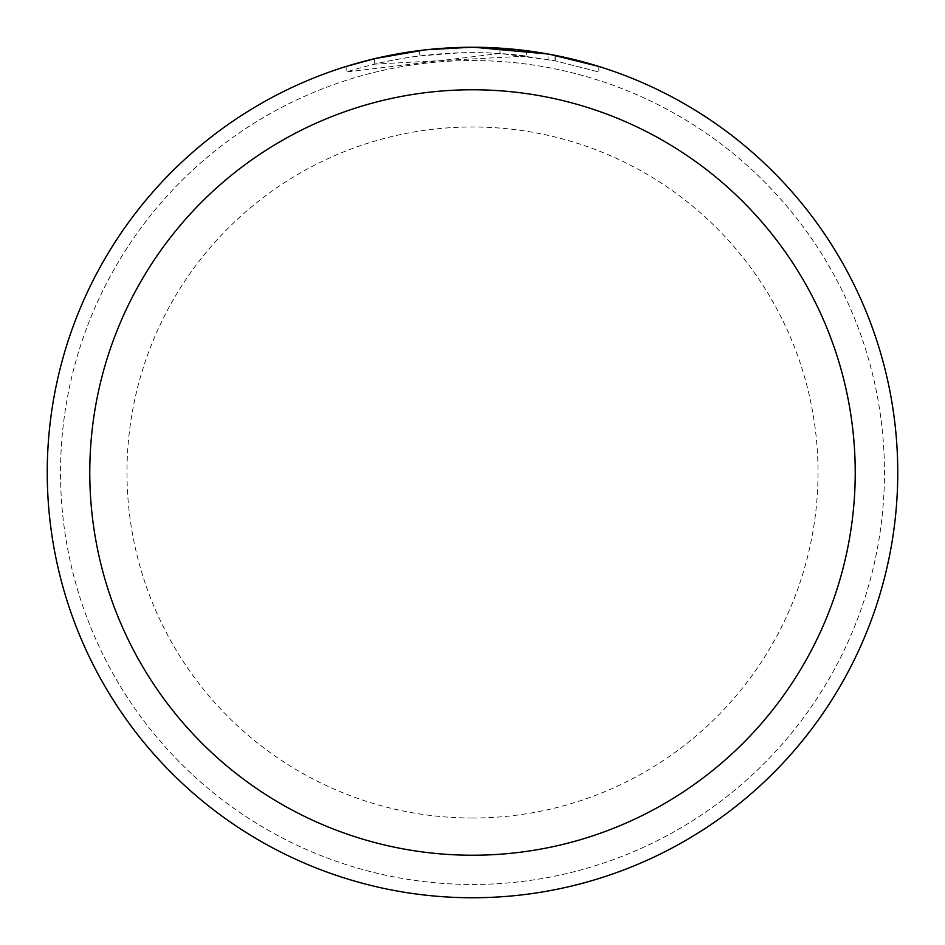 <?xml version="1.0" encoding="UTF-8"?>
<svg xmlns="http://www.w3.org/2000/svg" width="945" height="945" viewBox="0 0 945 945"><rect width="100%" height="100%" fill="white"/><g stroke="black" fill="none" stroke-linecap="round" stroke-linejoin="round"><path stroke-width="0.71" stroke-dasharray="4.72 3.54" d="M472.5 60.539A411.961 411.961 0 0 1 884.461 472.5A411.961 411.961 0 0 1 472.5 884.461A411.961 411.961 0 0 1 60.539 472.5A411.961 411.961 0 0 1 472.5 60.539A411.961 411.961 0 0 1 884.461 472.5A411.961 411.961 0 0 1 472.5 884.461A411.961 411.961 0 0 1 60.539 472.5A411.961 411.961 0 0 1 472.5 60.539M472.5 47.25A425.25 425.25 0 0 1 897.75 472.5A425.25 425.25 0 0 1 472.5 897.75A425.25 425.25 0 0 1 47.25 472.5A425.25 425.25 0 0 1 472.5 47.25A425.25 425.25 0 0 1 897.75 472.5A425.25 425.25 0 0 1 472.5 897.75A425.25 425.25 0 0 1 47.25 472.5A425.25 425.25 0 0 1 472.5 47.25A425.25 425.25 0 0 1 897.75 472.5A425.25 425.25 0 0 1 472.5 897.75A425.25 425.25 0 0 1 47.25 472.5A425.25 425.25 0 0 1 472.5 47.25A425.25 425.25 0 0 1 897.75 472.5A425.25 425.25 0 0 1 472.5 897.75A425.25 425.25 0 0 1 47.25 472.5A425.25 425.25 0 0 1 472.5 47.25A425.25 425.25 0 0 1 897.75 472.5A425.25 425.25 0 0 1 472.5 897.75M526.66 50.711L474 47.25L452.891 47.699L425.805 49.825L390.013 55.33L354.824 63.858L346.154 66.457L346.154 72.033C405.169 53.641 465.33 48.325 526.66 56.074L526.66 50.711M476.835 47.274L493.538 47.77M526.66 56.074L374.681 64.118A419.934 419.934 0 0 1 419.356 55.944L461.302 52.719L487.289 52.825L513.348 54.562L555.223 60.799L598.87 72.033L555.046 60.763L499.917 53.463L499.917 48.136L550.049 54.385M598.87 66.457L598.87 72.033L598.87 66.457L548.041 54.019L548.041 59.417M511.824 49.069L517.836 49.672M409.386 51.963L374.681 58.649L374.681 64.118L374.681 58.649A425.25 425.25 0 0 1 419.356 50.581L419.356 55.944L419.356 50.581L424.541 49.967M437.972 48.656L474 47.25M499.917 53.463L346.154 72.033M555.046 60.763L555.046 55.342L555.046 60.763M413.036 51.432L434.594 48.939M472.5 818.016A345.516 345.516 0 0 1 126.984 472.5A345.516 345.516 0 0 1 472.5 126.984A345.516 345.516 0 0 1 818.016 472.5A345.516 345.516 0 0 1 472.5 818.016M555.223 55.377L555.223 60.799"/><path stroke-width="1.42" d="M472.5 89.775A382.725 382.725 0 0 1 855.225 472.5A382.725 382.725 0 0 1 472.5 855.225A382.725 382.725 0 0 1 89.775 472.5A382.725 382.725 0 0 1 472.5 89.775M472.5 47.25A425.25 425.25 0 0 1 897.75 472.5A425.25 425.25 0 0 1 472.5 897.75A425.25 425.25 0 0 1 47.25 472.5A425.25 425.25 0 0 1 472.5 47.25M511.824 49.069L476.835 47.274M493.538 47.77L499.917 48.136M550.049 54.385L598.87 66.457M548.041 54.019L474.012 47.262M517.836 49.672L526.66 50.711M424.541 49.967L374.681 58.649L346.154 66.457M426.538 49.742L471 47.25L426.538 49.742M409.386 51.963L413.036 51.432M434.594 48.939L437.972 48.656"/></g></svg>
